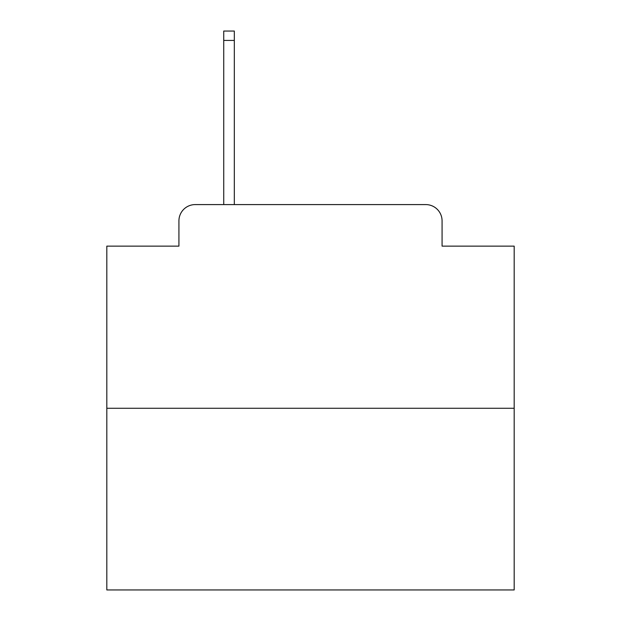 <?xml version="1.0" encoding="UTF-8"?>
<svg xmlns="http://www.w3.org/2000/svg" width="621" height="621" viewBox="0 0 621 621"><rect width="100%" height="100%" fill="white"/><g stroke="black" fill="none" stroke-linecap="round" stroke-linejoin="round"><path stroke-width="0.93" d="M178.926 220.882L178.926 246.133L178.926 220.882A16.293 16.293 0 0 1 195.219 204.588L223.731 204.588L223.731 31.05L234.327 31.05L234.327 204.588L246.948 204.588M514.18 408.269L106.82 408.269L106.82 589.95L514.18 589.95L514.18 246.133L442.074 246.133L442.074 220.882A16.293 16.293 0 0 0 425.781 204.588L195.219 204.588M106.82 408.269L106.82 246.133L178.926 246.133M374.052 204.588L425.781 204.588M442.074 246.133L442.074 220.882M223.731 40.419L234.327 40.419"/></g></svg>

